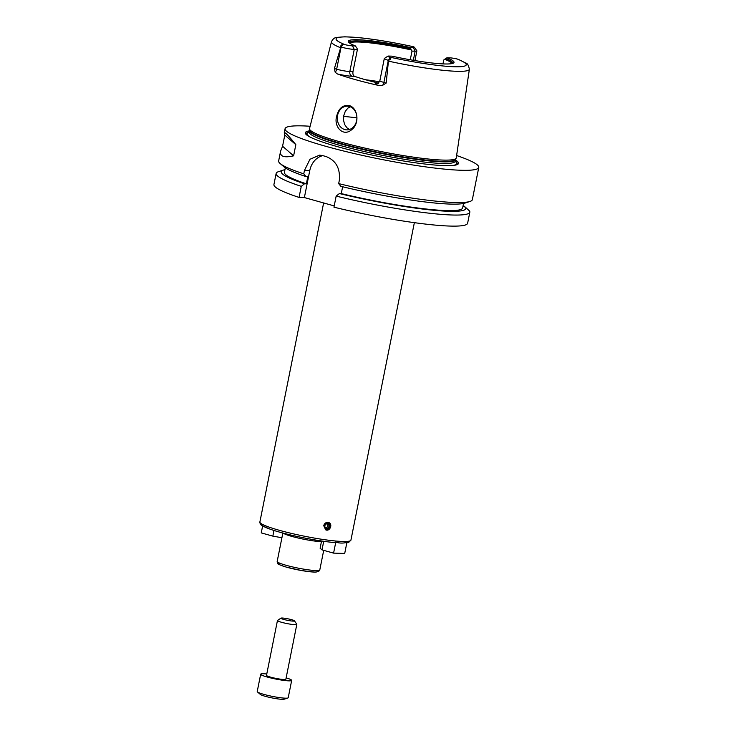 <?xml version="1.0" encoding="UTF-8"?>
<svg xmlns="http://www.w3.org/2000/svg" width="736" height="736" viewBox="0 0 736 736"><rect width="100%" height="100%" fill="white"/><g stroke="black" fill="none" stroke-linecap="round" stroke-linejoin="round"><path stroke-width="1.1" d="M344.706 553.454L346.923 542.368C342.985 543.416 339.278 543.306 335.8 542.036L333.583 553.122L344.706 553.454M323.72 541.31L322 549.884L320.114 548.237L321.558 540.997M322 549.884L333.583 553.122M335.8 542.036L334.512 542.588C325.662 541.76 315.367 540.178 303.618 537.841C290.021 535.072 278.907 532.211 270.287 529.258L262.071 525.633C261.188 525.789 259.136 521.898 259.891 521.953A46.414 5.262 -168.7 0 0 304.373 536.204A46.414 5.262 -168.7 0 0 350.925 540.141L348.708 542.377L346.831 542.809M262.632 525.982L261.252 532.892L272.835 536.13L273.967 530.472M272.835 536.13L281.916 537.731M323.628 202.952L259.891 521.953M323.72 525.688C324.42 523.397 325.873 522.284 328.072 522.376L328.918 522.615C333.058 524.225 329.682 531.907 325.68 529.819L323.72 525.688M325.386 529.672A3.947 3.524 114.2 0 0 328.624 522.505M327.52 523.213A2.926 2.604 114.2 0 0 324.41 527.169A2.926 2.604 114.2 0 0 328.918 527.813A2.926 2.604 114.2 0 0 327.52 523.213M327.391 523.839A2.282 2.033 114.2 0 0 326.011 528.144A2.282 2.033 114.2 0 0 327.888 523.986A2.282 2.033 114.2 0 0 327.391 523.839M325.45 527.749A2.282 2.033 114.2 0 0 327.226 523.83M321.42 541.687A21.73 2.466 -168.7 0 1 299.534 538.338A21.73 2.466 -168.7 0 1 283.314 533.158M467.627 223.238A98.762 11.187 -168.7 0 1 333.96 207.175L336.168 196.107A98.762 11.187 -168.7 0 0 469.835 212.161L467.627 223.238M334.208 205.914L304.373 197.57L299.064 197.414A98.762 11.187 -168.7 0 1 273.93 184.534L276.138 173.457A98.762 11.187 -168.7 0 1 278.484 171.672L283.507 170.034A94.07 10.663 -168.7 0 1 284.961 169.666M469.835 212.161A98.762 11.187 -168.7 0 0 469.623 211.066L465.216 207.046L462.935 206.411M463.146 205.307L465.032 207M465.216 207.046A94.07 10.663 -168.7 0 1 339.416 193.54L336.168 196.107M463.524 203.467L462.622 207.975A90.859 10.295 -168.7 0 1 341.265 193.596L339.416 193.54M342.636 186.76L341.265 193.596M456.605 155.526A98.762 11.187 -168.7 0 1 478.777 167.422L472.337 199.668A98.762 11.187 -168.7 0 1 469.991 201.452L464.968 203.09A94.07 10.663 -168.7 0 1 340.851 186.328L338.67 183.604L339.342 180.237C340.336 168.268 335.883 160.365 325.974 156.51A98.762 11.187 11.3 0 1 322.8 155.627L319.626 155.13L309.966 159.27L304.446 170.476L303.775 173.843A98.762 11.187 -168.7 0 1 280.112 163.512A98.762 11.187 -168.7 0 1 278.64 160.963L280.609 151.119L282.569 146.243L284.795 135.074L284.252 132.876C284.62 131.588 288.484 135.516 295.844 144.67L293.609 155.83C283.986 158.01 279.652 156.446 280.609 151.119M478.777 167.422A98.762 11.187 -168.7 0 1 379.739 159.05A98.762 11.187 -168.7 0 1 285.08 128.717A98.762 11.187 -168.7 0 1 302.625 125.884A98.762 11.187 -168.7 0 1 310.123 126.261M469.991 201.452A98.762 11.187 -168.7 0 1 338.67 183.604M284.795 135.074L295.844 144.67M293.609 155.83L282.569 146.243M304.373 197.57L309.755 170.623A19.752 16.321 91.7 0 1 322.856 155.636M299.064 197.414L301.272 186.346L304.52 183.779L306.378 183.834L307.814 176.622L305.955 176.566L303.775 173.843M350.281 106.766L347.87 108.146L345.294 111.311L343.776 115.534L343.519 120.161L344.604 124.476L346.969 127.834L349.545 129.462M349.407 106.472A11.85 9.789 -88.3 0 0 347.447 106.168A11.85 9.789 -88.3 0 0 337.318 117.732A11.85 9.789 -88.3 0 0 346.757 129.867A11.85 9.789 -88.3 0 0 356.804 119.499A11.85 9.789 -88.3 0 0 349.407 106.472M336.775 115.791C338.827 108.21 342.939 104.788 349.103 105.524C358.11 107.824 359.84 123.823 351.67 129.683C343.077 137.356 333.279 126.518 336.775 115.791M459.071 59.69L457.212 59.009A6.679 0.754 11.3 0 0 449.862 57.85L446.945 57.767A53.903 6.109 -168.7 0 1 453.532 63.029A53.903 6.109 -168.7 0 1 391.883 56.148L388.958 56.065A6.679 0.754 11.3 0 0 387.835 56.184A6.679 0.754 11.3 0 0 389.132 57.012L390.384 57.675C391.285 58.779 390.614 59.662 388.36 60.306L388.442 61.143A70.306 7.967 -168.7 0 0 469.384 69.239L456.265 157.872A74.814 8.473 -168.7 0 1 456.173 158.166A74.814 8.473 -168.7 0 1 381.23 151.579A74.814 8.473 -168.7 0 1 309.516 128.864A74.814 8.473 -168.7 0 1 309.543 128.552L331.494 41.685A70.306 7.967 -168.7 0 0 340.648 47.776L341.035 47.067C340.446 45.623 341.145 44.758 343.151 44.464L345.101 44.694A6.679 0.754 11.3 0 0 352.452 45.853L355.368 45.936L357.034 48.318L357.402 49.496L354.255 49.404A9.642 1.095 -168.7 0 1 341.081 47.076L341.035 47.067M388.442 61.143L386.179 83.067L383.898 82.423A9.642 1.095 -168.7 0 1 381.782 81.77A9.642 1.095 -168.7 0 1 379.868 80.693L384.293 58.567A9.642 1.095 -168.7 0 1 384.376 58.457L387.835 56.184M377.688 83.38L377.642 83.38A3.947 3.266 91.7 0 1 377.642 83.38A13.588 1.536 11.3 0 0 377.927 85.284L382.416 85.45L386.179 83.067M377.927 85.284A71.604 8.114 -168.7 0 1 337.373 73.94A13.588 1.536 11.3 0 0 352.231 76.268L354.577 76.342A52.348 5.934 11.3 0 0 378.313 83.048M343.151 44.464L341.081 47.076L336.656 69.212L334.374 68.568L335.184 72.229L337.373 73.94M334.374 68.568L340.648 47.776M365.544 79.755A52.348 5.934 -168.7 0 1 379.482 81.76M349.674 43.111A52.348 5.934 -168.7 0 1 358.745 42.016A52.348 5.934 -168.7 0 1 411.166 49.901L410.43 47.546L413.356 47.638A6.679 0.754 11.3 0 0 414.515 47.352A6.679 0.754 11.3 0 0 413.181 46.69L412.758 46.57C391.736 42.035 373.143 38.999 356.988 37.462L344.834 36.8L336.978 37.389C334.659 37.49 332.828 38.916 331.494 41.685M410.265 59.782L412.004 51.097L411.166 49.901M446.945 57.767L443.762 59.975L442.971 63.903M444.507 59.23A52.348 5.934 -168.7 0 1 452.051 63.572M354.577 76.342C353.179 75.633 352.645 74.069 352.976 71.631L349.83 71.539A9.642 1.095 -168.7 0 1 339.287 69.883A9.642 1.095 -168.7 0 1 336.656 69.212A3.947 2.18 -74.4 0 1 335.184 72.229M357.402 49.496L352.976 71.631M388.36 60.306L388.314 60.297A9.642 1.095 -168.7 0 1 384.293 58.567M445.602 58.494A52.918 5.998 -168.7 0 1 452.787 63.37M345.101 44.694A66.36 7.516 -168.7 0 1 347.87 36.938A66.36 7.516 -168.7 0 1 413.181 46.69L411.838 46.469M414.515 47.352L416.834 50.775A9.642 1.095 -168.7 0 1 416.87 50.913A9.642 1.095 -168.7 0 1 415.159 51.189L412.004 51.097M349.066 42.642A52.918 5.998 -168.7 0 1 410.67 48.723M355.368 45.936A53.903 6.109 -168.7 0 1 348.505 42.044A53.903 6.109 -168.7 0 1 410.43 47.546M455.17 161.074A76.848 8.712 -168.7 0 1 455.087 165.186M307.814 135.755A76.848 8.712 -168.7 0 1 309.322 131.928M455.391 159.988A78.117 8.85 -168.7 0 1 455.786 165.039A78.117 8.85 -168.7 0 1 380.199 156.759A78.117 8.85 -168.7 0 1 307.225 135.35A78.117 8.85 -168.7 0 1 309.534 130.842M305.955 176.566A94.07 10.663 -168.7 0 1 284.124 166.952L280.112 163.512M306.378 183.834A90.859 10.295 -168.7 0 1 284.418 172.371L285.32 167.854M304.52 183.779A94.07 10.663 -168.7 0 1 283.507 170.034M301.272 186.346A98.762 11.187 -168.7 0 1 276.138 173.457M286.138 677.874A15.806 1.794 -168.7 0 1 291.677 680.404A15.806 1.794 -168.7 0 1 275.825 679.061A15.806 1.794 -168.7 0 1 260.682 674.213A15.806 1.794 -168.7 0 1 263.488 673.753A15.806 1.794 -168.7 0 1 266.772 674.001M294.464 620.825L296.783 624.257A9.881 1.122 -168.7 0 1 296.82 624.395L285.862 679.236A9.881 1.122 -168.7 0 1 275.963 678.399A9.881 1.122 -168.7 0 1 266.496 675.372L277.454 620.522A9.881 1.122 -168.7 0 1 277.546 620.411L280.996 618.139A6.909 0.782 -168.7 0 1 282.164 618.019A6.909 0.782 -168.7 0 1 289.46 619.142A6.909 0.782 -168.7 0 1 294.464 620.825A6.909 0.782 -168.7 0 1 287.564 620.338A6.909 0.782 -168.7 0 1 280.996 618.139M291.677 680.404L288.218 697.719A15.806 1.794 -168.7 0 1 287.84 698.004A15.806 1.794 -168.7 0 1 272.366 696.385A15.806 1.794 -168.7 0 1 257.462 691.941A15.806 1.794 -168.7 0 1 257.223 691.527L260.682 674.213M287.84 698.004L284.179 699.2A12.383 1.398 -168.7 0 1 272.062 697.921A12.383 1.398 -168.7 0 1 260.378 694.444L257.462 691.941M296.82 624.395A9.881 1.122 -168.7 0 1 286.92 623.558A9.881 1.122 -168.7 0 1 277.454 620.522M334.254 542.542A44.445 5.032 -168.7 0 1 285.338 533.674A44.445 5.032 -168.7 0 1 261.648 523.903M334.181 206.034A46.414 5.262 -168.7 0 1 332.46 205.427M323.702 550.362L319.792 569.94A21.73 2.466 -168.7 0 1 297.997 568.1A21.73 2.466 -168.7 0 1 277.178 561.43L282.854 533.039M316.6 570.575A19.752 2.236 -168.7 0 1 297.675 569.811A19.752 2.236 -168.7 0 1 279.873 563.242M309.755 170.623L304.446 170.476M343.629 116.408A62.22 7.047 -168.7 0 1 356.896 117.898M352.452 45.853L354.255 49.404L349.83 71.539A3.947 3.266 -88.3 0 0 352.231 76.268M390.384 57.675L388.314 60.297L383.898 82.423A3.947 2.18 105.6 0 1 382.416 85.45M457.212 59.009A66.36 7.516 -168.7 0 1 454.443 66.755A66.36 7.516 -168.7 0 1 389.132 57.012M413.356 47.638L415.159 51.189L413.328 60.306M309.608 130.309L309.589 130.557A74.364 8.427 -168.7 0 0 380.871 153.392A74.364 8.427 -168.7 0 0 455.446 159.703L455.529 159.464A74.437 8.436 -168.7 0 1 380.963 152.904A74.437 8.436 -168.7 0 1 309.608 130.309L309.516 128.864M455.446 159.703L455.124 161.294A74.364 8.427 -168.7 0 1 380.549 154.992A74.364 8.427 -168.7 0 1 309.276 132.158A76.342 8.648 -168.7 0 0 310.16 137.089M455.124 161.304A76.342 8.648 -168.7 0 1 452.41 165.508M414.359 222.668L350.925 540.141M319.792 569.94L318.614 571.522L315.026 572.111L302.119 570.648L286.617 567.208C280.094 565.101 277.178 563.896 277.877 563.592L277.178 561.43M285.08 128.717L284.252 132.876M469.384 69.239C468.547 65.265 467.388 63.222 465.906 63.121L458.408 59.386M416.87 50.913L414.938 60.582M378.295 83.481L377.283 83.499C377.467 84.143 378.332 83.214 379.868 80.693M455.529 159.464L456.173 158.166M309.589 130.557L309.258 132.462"/></g></svg>
